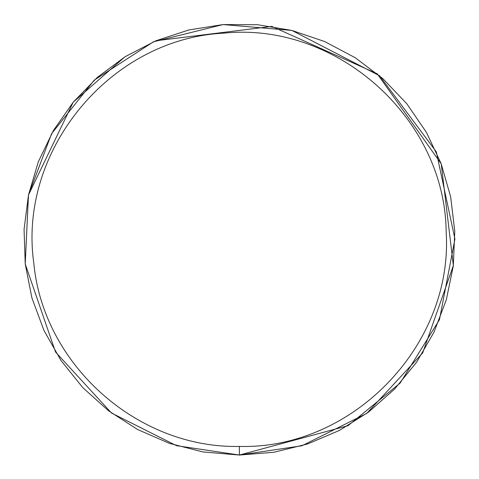 <?xml version="1.0" encoding="UTF-8"?>
<svg xmlns="http://www.w3.org/2000/svg" width="479" height="479" viewBox="0 0 479 479"><rect width="100%" height="100%" fill="white"/><g stroke="black" fill="none" stroke-linecap="round" stroke-linejoin="round"><path stroke-width="0.72" d="M202.916 451.942L239.38 455.05L176.517 445.68L111.517 413.03L55.546 352.047L25.225 263.983L55.546 352.047L111.511 413.03L176.517 445.68L239.38 455.05L273.91 452.266L307.542 443.991L339.419 430.429L368.71 411.94L394.66 388.996L416.604 362.196L433.968 332.222L446.308 299.854L453.302 265.929L454.775 231.321L450.685 196.929L441.135 163.632L426.382 132.294L406.791 103.721L382.883 78.658L355.268 57.749L324.654 41.535L291.843 30.434L257.678 24.728L223.04 24.573L188.822 29.961L155.914 40.769L125.157 56.702L97.351 77.358L73.215 102.201L53.367 130.593L38.326 161.794L28.477 195.001L24.07 229.363L25.225 263.983L31.913 297.968L43.954 330.444L61.049 360.573L82.747 387.577L108.488 410.754L137.611 429.513L169.356 443.356L202.916 451.942L239.38 455.05L348.053 425.651L400.085 383.152L439.459 319.697L454.93 239.003L436.303 151.849L379.608 75.796L291.945 30.458M291.843 30.434L223.112 24.567M223.04 24.573L153.46 41.817L94.273 80.107L51.63 133.611L28.477 195.001L25.219 263.947L28.453 195.091M239.38 446.428C352.837 449.518 453.547 344.91 446.159 231.65C444.943 118.157 336.593 21.489 223.693 33.165C110.326 38.691 17.837 150.628 33.793 263.001C43.2 364.645 137.347 448.625 239.38 446.428L239.38 455.05L301.986 445.757L366.752 413.395L422.67 352.939L453.356 265.528L441.213 163.836L377.207 73.772L271.773 26.399L155.914 40.769M155.831 40.805L125.354 56.582M124.923 56.851L73.215 102.201M73.167 102.261L28.477 195.001"/></g></svg>
